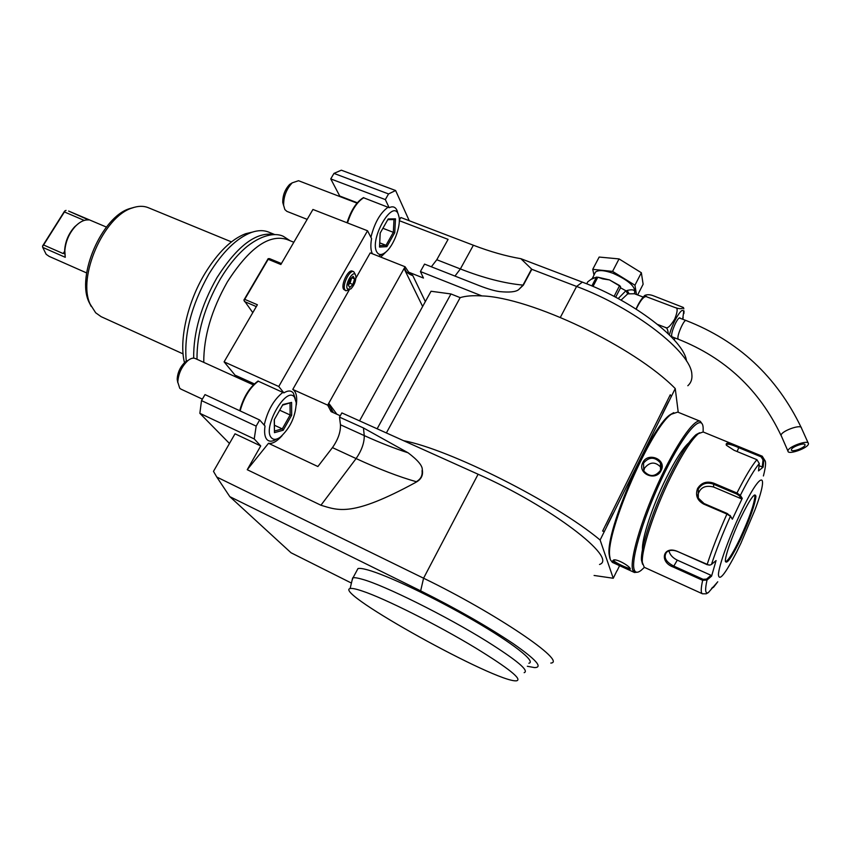 <?xml version="1.0" encoding="UTF-8"?>
<svg xmlns="http://www.w3.org/2000/svg" width="851" height="851" viewBox="0 0 851 851"><rect width="100%" height="100%" fill="white"/><g stroke="black" fill="none" stroke-linecap="round" stroke-linejoin="round"><path stroke-width="1.28" d="M229.472 443.477L199.857 413.32L201.506 400.608L205.006 394.609L259.661 419.99L265.023 426.043C264.087 432.436 264.725 436.935 266.927 439.531C269.224 441.882 272.384 441.743 276.415 439.127M236.908 377.418L224.1 361.856L257.385 304.754L244.716 299.339L243.865 300.116L252.79 312.636M244.716 299.339L268.182 259.289L280.851 264.512L312.945 209.463L367.547 230.77L371.579 238.61C370.408 245.248 370.653 250.247 372.312 253.587L372.408 253.779M340.049 196.624L330.752 178.912L333.964 173.402L341.336 170.189L395.609 190.518L409.246 220.717M397.651 212.399L396.906 210.186C395.279 206.846 392.694 206.016 389.152 207.697L385.333 199.581L388.545 193.943L395.609 190.518M378.567 256.225L382.056 254.279M295.233 398.449L293.297 393.002C291.127 390.396 287.989 390.354 283.872 392.875L278.766 386.503L367.547 230.77M550.81 663.078C567.713 662.025 496.069 613.284 423.575 578.212L216.782 477.039L213.484 471.369L235.014 433.797L260.725 445.945L254.226 438.935L256.172 426.128L259.661 419.99M260.725 445.945L247.237 469.709L320.933 505.239C338.592 510.515 351.984 517.057 415.437 482.56L416.724 481.826C421.405 479.017 423.266 474.986 422.298 469.731C422.5 465.742 417.767 460.093 408.086 452.796C394.747 448.541 380.142 442.807 364.249 435.595L340.464 424.787L339.506 417.139L341.868 412.905L403.502 440.658C449.317 449.264 554.926 502.186 600.115 540.013L613.263 578.255L594.094 575.467M340.464 424.787C340.708 432.01 338.038 439.627 332.443 447.615L317.88 466.529L268.501 443.297L247.237 469.709M268.501 443.297C272.426 443.999 276.969 441.446 282.117 435.648M296.286 405.023C297.403 396.917 296.233 391.715 292.776 389.439L349.304 289.776L345.942 290.787L344.974 289.883C341.836 285.51 349.633 269.352 353.739 271.703L355.271 274.309M355.909 278.117L370.217 252.907L405.076 266.746L327.699 405.15L331.082 411.629L340.272 415.767M380.705 257.076L386.801 251.173M399.31 220.239L400.853 217.516L473.369 245.237C490.219 251.673 506.058 256.162 520.897 258.704L582.361 282.128C633.644 301.105 684.427 340.326 686.502 361.026M345.942 290.787L343.644 289.34C340.506 284.957 348.304 268.81 352.41 271.161L353.739 271.703M199.857 413.32L254.226 438.935M256.172 426.128L201.506 400.608M278.766 386.503L224.1 361.856M283.872 392.875L257.97 381.067M202.378 399.119L180.891 389.098L179.721 388.247L177.795 382.142C178.348 373.568 181.742 366.355 187.986 360.516C190.815 358.303 193.251 357.633 195.294 358.526L253.353 384.886M177.806 382.705L177.178 379.216C177.614 372.366 180.327 366.621 185.316 361.952L188.305 360.271M268.182 259.289L268.15 258.672L269.522 258.63L281.426 263.533M268.15 258.672L243.865 300.116M256.311 306.594L244.418 301.499M385.333 199.581L330.752 178.912M389.152 207.697L363.356 197.666M307.168 219.367L286.851 211.356L284.862 209.559L283.638 205.421C283.479 196.687 286.351 189.156 292.233 182.837L298.531 180.72L357.005 203.123M283.66 205.655L282.766 202.485C282.638 195.507 284.925 189.496 289.627 184.454L292.297 182.784M388.545 193.943L333.964 173.402M376.77 251.928C369.302 239.439 392.354 198.943 398.215 214.037L399.119 217.313C400.8 227.132 393.279 246.439 385.482 252.343C381.578 255.353 378.663 255.215 376.77 251.928M370.908 237.312C374.621 222.59 380.44 212.495 388.364 207.027M394.768 232.663L395.492 218.845L388.205 218.952L380.131 233.163L379.525 247.056L386.865 246.662L394.768 232.663L393.332 232.334L393.992 219.579M395.492 218.845L394.268 219.579L387.907 219.675M386.865 246.662L386.003 245.311L393.332 232.334L382.993 228.323M379.525 247.056L380.216 233.014M380.131 233.163L387.822 219.611M379.844 242.886L386.003 245.311L379.716 245.631M271.512 437.871C261.725 428.564 286.479 385.088 294.499 397.257L296.254 402.81C295.605 416.501 290.265 427.957 280.245 437.18C276.511 439.797 273.607 440.02 271.512 437.871M264.204 425.117C267.565 410.512 273.831 399.555 283.011 392.258M291.67 415.235L291.585 402.417L282.883 404.533L274.235 419.788L274.458 432.648L283.202 430.234L291.67 415.235L290.127 414.98L290.042 403.278M291.585 402.417L282.692 405.087M283.202 430.234L282.277 428.883L290.127 414.98L279.766 410.235M274.458 432.648L274.394 419.5M274.235 419.788L282.553 405.119M274.533 425.287L282.277 428.883L274.628 430.989M599.529 564.468C618.592 558.362 550.491 506.196 478.102 474.241L403.502 440.658M332.443 447.615L356.101 458.561C361.664 450.466 364.377 442.818 364.249 435.595L363.451 427.957L339.506 417.139M363.451 427.957L408.086 452.796M416.724 481.826L415.437 482.56M216.782 477.039L229.823 496.654L291.031 552.767L351.42 583.073M527.333 666.28L534.534 667.588C543.204 667.567 536.066 659.557 513.121 643.579C487.346 626.357 456.53 608.784 420.66 590.849L229.823 496.654M528.843 663.248C536.47 661.865 513.408 643.526 473.55 620.411C433.819 597.317 386.737 575.042 367.515 569.851C362.856 568.574 359.675 568.138 357.984 568.542L356.75 570.83M582.361 282.128L576.595 286.447L531.822 269.31L523.354 285.149L518.674 289.627C515.812 291.936 509.419 292.584 499.484 291.585C494.474 290.893 487.697 288.904 479.177 285.606L424.543 264.108L420.415 271.543L481.879 295.914C472.901 295.35 465.667 295.925 460.168 297.637L386.375 432.946M481.879 295.914C530.247 297.361 633.974 346.421 675.247 388.567L678.236 412.31M604.189 531.418L602.614 531.056L604.263 531.652L675.247 388.567M602.614 531.056L670.28 394.768L671.279 396.204M600.115 540.013L604.263 531.652M292.776 389.439L327.699 405.15M399.31 220.675L448.083 239.376L436.797 259.736L431.351 266.778M420.415 271.543L423.458 278.054L408.65 272.16L405.076 266.746M520.897 258.704L531.598 269.054L523.003 285.117L519.44 288.851L522.993 285.106L531.588 269.044M560.362 317.38L576.595 286.447C634.282 307.892 691.172 352.229 691.852 374.312C692.374 379.067 691.033 382.876 687.831 385.737M328.943 404.491L329.22 403.874L328.826 404.512L333.411 412.671M331.294 411.714C331.688 408.863 330.858 406.459 328.826 404.512M408.831 272.235L412.735 275.447C412.395 275.979 404.523 271.98 404.81 268.767L404.778 268.629C406.055 272.097 407.448 273.394 408.98 272.522M428.638 295.605L431.042 291.255L450.956 293.957L460.168 297.637M377.142 428.787L450.956 293.957M359.548 420.873L431.042 291.255M613.263 578.255L616.911 570.819M619.549 565.66L619.145 566.255L619.464 565.617M619.592 565.681L617.092 570.776M613.231 513.206L607.125 525.492M668.471 401.863L662.621 413.66M673.747 412.65L670.067 414.767C650.292 427.447 605.295 530.854 609.178 554.671L609.827 558.277M702.171 423.926L700.288 421.288L677.726 412.097L671.386 414.214C651.409 427.032 605.763 531.939 609.688 556.001L610.327 559.65L612.348 562.362L634.484 572.5L637.846 572.138M612.752 560.756L613.762 559.905C617.624 559.022 630.038 566.404 630.24 568.755L630.261 569.032C630.389 570.83 613.528 563.075 612.752 560.756L613.837 559.894M700.288 421.288C694.331 418.096 675.481 445.211 658.153 483.283C640.782 521.291 629.57 560.245 632.687 569.872L634.484 572.5M642.813 462.582C647.951 451.487 667.078 459.604 661.163 470.401C656.047 481.996 636.899 473.688 642.813 462.582L643.537 463.104C649.079 456.668 654.717 456.615 660.44 462.933L660.525 470.337C655.142 477.028 649.558 477.23 643.75 470.954L643.537 463.104M629.9 568.128L629.74 568.287C628.463 568.893 614.209 562.362 613.699 560.426M703.149 431.968L703.149 427.755C702.245 412.575 684.481 432.106 664.822 472.273C645.111 512.27 630.634 558.969 634.123 569.383C635.165 572.797 637.484 573.138 641.069 570.415L644.388 567.362M642.505 549.501C641.58 539.119 652.366 506.154 665.908 478.762C675.162 460.157 682.789 448.179 688.799 442.828M699.618 432.765L696.139 434.584C689.172 440.584 680.151 454.711 669.077 476.964C653.1 509.324 640.356 548.235 641.484 560.171L642.558 564.234M762.124 456.157L703.171 431.978L698.384 433.659C691.278 439.807 682.045 454.296 670.694 477.124C654.302 510.334 641.207 550.257 642.345 562.437L644.281 567.309L702.362 593.753C700.767 592.87 700.862 588.403 702.66 580.329L673.247 567.053C658.972 561.958 662.961 545.321 677.322 551.352L707.085 564.649L710.042 565.064L711.468 564.447L716.074 560.554L711.596 576.127L707.032 580.02L702.66 580.329L703.086 579.308L673.673 566.043C665.769 561.862 663.365 557.299 666.471 552.331C669.269 549.991 672.928 549.703 677.449 551.469L708.989 565.117M759.294 463.518L756.911 459.689L734.115 450.307L726.424 445.275C725.073 442.105 729.286 442.637 739.072 446.86L761.571 456.083L763.89 459.891L763.113 467.167L758.518 470.901L759.294 463.518C754.475 469.316 748.146 479.921 740.338 495.346L742.242 498.356L732.36 519.195L730.413 516.27L726.924 514.068L703.66 504.069C697.224 500.452 695.182 495.293 697.543 488.57C701.298 482.634 706.692 480.836 713.702 483.166L736.945 493.006L740.338 495.346L739.338 495.793L741.189 498.718L713.574 487.006C704.788 484.825 699.469 487.857 697.597 496.101M711.468 564.447C716.255 549.884 722.563 533.832 730.413 516.27L727.297 513.525L704.043 503.526L698.331 498.09L698.256 489.091C701.735 483.602 706.777 481.943 713.361 484.134L736.594 493.974L739.338 495.793M726.265 445.052L726.233 444.903C726.977 443.403 731.115 444.307 738.647 447.626L761.145 456.859L763.017 459.902L762.262 466.997L759.071 465.678M763.411 475.964C766.123 465.38 766.272 460.019 763.89 459.891L763.017 459.902M702.447 593.796L706.256 593.796L708.362 592.583L717.765 581.797M708.362 592.583C705.266 594.168 704.819 589.977 707.032 580.02L706.575 579.095L703.086 579.308M742.242 498.356L741.189 498.718M740.998 543.034L754.784 510.334C770.187 469.954 761.241 468.912 740.466 513.281C728.977 537.513 718.914 565.575 718.414 574.436C718.935 581.956 725.031 574.446 736.7 551.895L740.998 543.034M763.113 467.167L762.262 466.997M716.819 583.031L713.553 587.243L711.606 588.392M713.553 587.243L712.351 587.435M711.596 576.127L711.032 575.308L706.575 579.095M711.032 575.308L677.29 560.149C672.641 557.852 669.865 554.746 668.96 550.842M732.36 519.195L730.052 515.344M752.763 496.527L754.454 495.037C757.167 495.729 749.55 518.663 740.253 538.194C732.86 553.597 727.935 561.394 725.488 561.596L726.116 561.49C729.03 559.469 733.722 551.693 740.179 538.162C749.018 518.844 753.922 505.037 754.89 496.739L754.433 495.027M643.739 470.933L644.558 468.071C650.047 461.54 655.632 461.444 661.291 467.805L660.44 462.933M634.484 293.712L634.718 291.797L634.495 293.765L627.74 293.861L621.028 300.137M668.28 333.805C667.897 329.624 666.907 327.497 665.322 327.412C667.141 329.103 670.258 326.348 674.683 319.168C677.726 311.498 677.928 307.658 675.279 307.636C679.587 309.094 682.3 309.041 683.417 307.488L653.366 295.776C650.068 294.51 647.217 294.382 644.803 295.403L647.207 297.02C644.632 295.265 640.963 299.297 636.176 309.126M657.674 324.476L665.322 327.412M647.207 297.02L675.279 307.636M672.641 337.06L671.992 337.177C670.96 335.294 672.12 330.667 675.481 323.295C677.449 319.497 678.928 317.668 679.896 317.817L680.268 318.317M808.439 443.828L808.45 443.616C808.663 439.318 787.739 446.818 787.962 450.945L787.962 451.104C787.76 455.37 808.429 448.03 808.439 443.828M791.377 449.764C791.249 446.998 805.174 442.02 805.025 444.882L805.025 445.02C805.035 447.807 791.228 452.721 791.377 449.871L791.377 449.764M634.718 291.797C634.569 289.744 632.059 289.287 627.198 290.446L628.932 293.467L627.325 290.819M594.53 273.852L595.455 272.086C598.434 269.799 604.263 270.192 612.943 273.256C629.24 280.585 636.431 287.351 634.538 293.531M636.484 294.52L634.942 285.213L612.582 271.395L592.732 269.341L593.977 274.916M637.633 294.957L643.122 284.245L641.356 272.735L619.049 258.917L612.582 271.395M619.049 258.917L599.168 257.055L592.732 269.341M641.356 272.735L634.942 285.213M586.722 283.819L587.754 281.851L592.807 278.086L597.838 277.181L593.019 286.436M597.838 277.181L602.774 278.894L609.486 279.915L619.613 285.553L614.092 296.414M615.667 297.233L620.539 287.787L620.156 286.191M620.592 287.085L619.666 285.617M620.432 286.404L609.486 279.915L597.976 277.235M627.07 290.755L625.889 290.776L627.74 293.861M620.539 287.787L625.889 290.776L618.177 298.573M591.87 285.936L596.508 277.043M422.064 470.901C422.617 475.613 420.692 479.209 416.288 481.709C420.756 479.23 422.681 475.635 422.064 470.901L422.298 469.731M524.152 672.673C529.45 670.811 517.089 660.419 487.059 641.484C446.275 616.028 383.971 585.158 362.441 579.318C357.814 577.967 354.665 577.467 353.005 577.808L352.059 580.393M362.473 591.105C356.005 588.913 351.889 588.062 350.123 588.552C332.496 592.03 497.154 683.31 516.557 680.811C522.578 679.385 508.887 668.429 475.496 647.909C437.552 624.921 384.29 598.296 362.473 591.105M355.441 274.852C352.984 269.746 344.495 284.66 347.421 288.978L350.761 288.989C354.165 285.521 355.878 281.33 355.899 276.415L355.441 274.852M352.91 284.457L349.729 287.489L348.25 284.936L349.963 279.33L353.154 276.309L354.612 278.883L352.91 284.457L350.016 283.277L348.261 284.957M354.612 278.883L351.718 277.703L350.016 283.277M203.751 362.366C203.676 336.666 211.548 309.849 227.366 281.904C248.992 248.184 268.767 234.014 286.691 239.376L293.829 242.248M274.607 234.621C256.694 231.217 237.514 245.524 217.058 277.522C201.155 305.52 193.368 332.401 193.677 358.133M274.894 234.621L268.799 232.163C263.757 230.068 257.949 230.164 251.396 232.44C236.695 238.035 222.526 251.907 208.899 274.065C191.252 305.509 183.71 334.624 186.295 361.43M252.215 232.153L245.641 233.717C231.525 239.088 217.952 252.332 204.942 273.469C187.326 302.552 178.806 340.804 184.497 362.664M183.082 353.899L101.12 316.668L95.674 312.785L90.185 304.211C77.196 277.288 103.631 216.526 132.043 208.038C138.16 205.836 143.649 205.751 148.51 207.782L231.44 241.875M91.174 306.381L88.908 301.935C76.282 275.767 101.886 216.92 129.49 208.665L133.841 207.431M49.113 256.353L46.167 254.311L42.71 247.386L65.25 257.3L64.825 250.747C65.633 241.333 69.197 233.153 75.516 226.196C79.983 221.685 84.345 219.601 88.6 219.941L68.623 211.069L106.428 227.079M66.038 210.388L64.474 211.293L42.55 246.045L42.71 247.386M65.048 210.718L64.41 211.952L84.238 220.42M78.473 223.526L74.728 226.738C68.793 233.28 65.442 240.971 64.676 249.822L64.91 255.087M64.644 252.885L63.187 253.577L43.582 244.982L42.55 246.396M43.582 244.982L64.41 211.952M239.812 410.778C243.482 397.151 249.556 387.311 258.066 381.259M254.353 383.897L235.823 375.493M347.112 222.802C350.952 210.708 356.165 202.538 362.749 198.294M357.314 202.761L339.772 196.038M347.485 222.941C351.537 210.346 356.973 201.932 363.792 197.677M240.131 410.927C243.843 397.374 249.939 387.45 258.406 381.131M420.66 590.849L423.575 578.212L478.102 474.241M416.288 481.709C398.959 476.805 378.897 469.092 356.101 458.561L320.933 505.239M436.797 259.736L460.37 268.948L473.369 245.237M454.966 276.075L460.37 268.948C483.57 278 504.441 283.394 522.993 285.106L523.354 285.149M518.674 289.627L519.44 288.851M336.879 414.235L329.22 403.874M422.639 306.488L404.438 269.31M425.34 301.584L412.735 275.447M761.145 456.859L762.23 456.2L765.347 461.231M736.594 493.974L736.945 493.006C745.178 476.762 751.837 465.657 756.911 459.689M713.702 483.166L713.574 487.006M739.072 446.86L737.126 451.541M707.202 564.756L707.085 564.649C712.053 549.395 718.669 532.535 726.924 514.068L727.297 513.525M673.247 567.053L677.29 560.149M703.66 504.069L704.043 503.526M697.543 488.57L698.256 489.091M740.923 538.672C749.88 519.046 754.88 504.973 755.943 496.431C755.103 491.74 749.976 498.984 740.551 518.163C732.147 535.907 724.978 556.341 725.371 561.256C726.701 564.787 731.892 557.267 740.923 538.672M661.163 470.401L660.525 470.337M674.003 339.709L675.034 337.985M682.672 319.231L683.63 312.2C683.342 304.679 672.939 321.135 669.397 334.89M679.247 317.934L686.023 320.508C684.193 319.168 677.236 334.592 677.939 338.421L678.353 339.272C725.201 357.803 759.443 389.896 781.09 435.552L781.484 436.276M808.45 443.616L801.451 428.064C801.61 423.67 780.803 431.159 781.09 435.393L787.962 451.104M591.583 279.171L596.115 277.256M64.633 251.268L63.187 253.577M177.178 379.216L177.795 382.142M185.316 361.952L187.986 360.516M282.766 202.485L283.638 205.421M289.627 184.454L292.233 182.837M347.038 222.771C351.027 210.24 356.484 201.857 363.441 197.623M239.716 410.735C243.354 397.204 249.46 387.311 258.023 381.035M497.186 291.18L499.484 291.585M671.386 414.214L670.067 414.767M609.688 556.001L609.178 554.671M630.261 569.032L629.963 568.223M698.384 433.659L696.139 434.584M725.488 561.596L725.371 560.511M726.116 561.49L725.456 561.554M754.784 495.622L754.337 495.037M642.345 562.437L641.484 560.171M643.165 297.052L634.474 293.765M644.803 295.403C641.622 298.435 638.707 302.988 636.059 309.051M684.044 310.934L683.917 313.476M683.204 317.508L682.768 319.274M675.13 338.028L674.088 339.804M683.608 307.998L683.832 308.87M671.63 336.666L678.353 339.272M686.023 320.508C738.221 340.804 776.612 376.461 801.185 427.468M595.455 272.086L592.296 278.543M593.849 278.128L594.402 278.054M357.984 568.542L353.005 577.808M350.123 588.552L352.654 577.903M251.396 232.44L245.641 233.717M88.908 301.935L90.185 304.211M129.49 208.665L132.043 208.038M86.653 272.937L48.954 256.289M64.676 249.822L64.825 250.747M74.728 226.738L75.516 226.196M196.996 359.292C196.794 333.379 204.57 306.626 220.313 279.011C228.568 265.267 237.567 254.353 247.311 246.29C264.161 233.1 277.277 233.206 283.372 236.355L290.202 240.79"/></g></svg>
